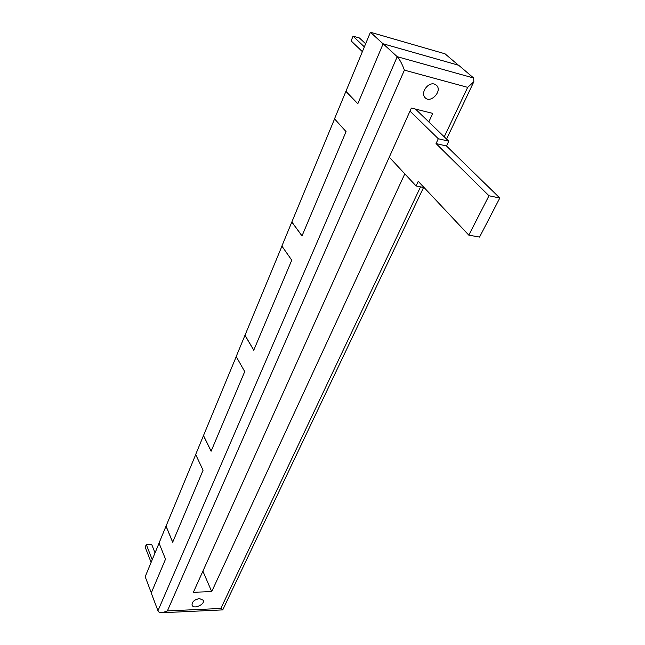 <?xml version="1.0" encoding="UTF-8"?>
<svg xmlns="http://www.w3.org/2000/svg" width="645" height="645" viewBox="0 0 645 645"><rect width="100%" height="100%" fill="white"/><g stroke="black" fill="none" stroke-linecap="round" stroke-linejoin="round"><path stroke-width="0.97" d="M420.54 186.865L220.848 608.461L167.394 610.912L162.306 612.718C159.928 612.831 158.485 612.169 157.96 610.75L151.236 592.997L165.515 559.183L159.033 543.074L166.015 526.199L172.675 542.235L203.078 470.213L195.661 454.523L203.465 435.649L211.1 451.234L244.721 371.609L236.191 356.548L244.963 335.327L253.743 350.227L291.758 260.201L281.881 246.076L291.822 222.041L302.005 235.933L346.051 131.612L334.513 118.841L370.423 32.25L445.026 53.809L458.393 65.193M151.301 592.852L145.19 576.711L159.065 543.163M166.015 526.199L195.701 454.612M203.465 435.649L236.231 356.629M244.963 335.327L281.938 246.156M291.822 222.041L334.578 118.906M155.042 552.886L151.704 544.453L146.294 544.509L152.228 559.699M151.115 562.392L145.206 547.194L146.294 544.509M362.393 51.673L351.13 40.909L353.049 36.168L359.467 37.99L365.651 43.796M364.369 46.883L353.049 36.168M202.893 571.156L211.713 591.61L193.379 592.279L411.381 108.046L432.747 113.399L428.804 121.929M404.802 173.86L211.713 591.61M383.106 43.852L370.423 32.25M357.822 103.74L345.97 91.372M220.848 608.461L222.823 609.727M167.394 610.912L404.407 70.144L467.673 87.357L473.825 81.746L473.664 78.021L397.223 56.695L157.96 610.75M404.407 70.144C402.117 63.919 399.723 59.445 397.223 56.695L383.13 43.796L357.798 103.781L345.881 91.348M473.664 78.021L458.7 65.282L383.13 43.796M199.563 598.576L203.24 600.253C205.352 604.26 193.694 609.735 192.065 605.179C191.879 601.801 194.379 599.6 199.563 598.576M434.311 84.052L436.367 85.156C442.905 90.84 430.65 103.651 425.305 97.871C419.984 93.259 427.837 82.02 434.311 84.052M211.133 451.153L203.546 435.649M172.707 542.147L166.088 526.199M253.775 350.146L245.044 335.336M302.029 235.877L291.903 222.057M446.477 145.996L448.767 141.207L438.31 138.74L436.036 143.569L446.477 145.996L499.81 198.015L488.975 195.766L468.81 235.143L479.558 237.078L499.81 198.015M436.036 143.569L488.975 195.766M389.266 157.17L416.065 185.953L418.242 181.334L468.81 235.143M416.065 185.953L424.128 187.598M438.31 138.74L410.002 111.109M415.501 109.078L448.767 141.207M467.673 87.357L444.236 136.837M222.759 609.856L423.555 187.485M446.566 139.086L473.825 81.746M162.306 612.718L222.549 609.904"/></g></svg>
